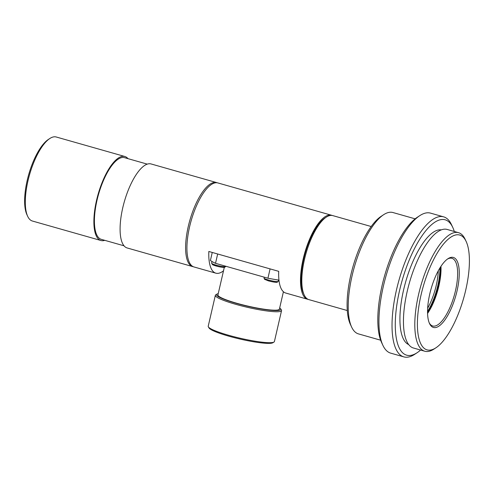 <?xml version="1.0" encoding="UTF-8"?>
<svg xmlns="http://www.w3.org/2000/svg" width="494" height="494" viewBox="0 0 494 494"><rect width="100%" height="100%" fill="white"/><g stroke="black" fill="none" stroke-linecap="round" stroke-linejoin="round"><path stroke-width="0.74" d="M273.979 342.052L272.83 342.756A32.999 4.347 -167 0 1 228.753 336.155A32.999 4.347 -167 0 1 209.098 328.041L208.375 326.904A33.969 4.477 13 0 0 228.605 335.259A33.969 4.477 13 0 0 273.979 342.052A33.969 4.477 13 0 0 274.411 341.539L281.549 310.609A33.969 4.477 -167 0 1 235.743 304.323A33.969 4.477 -167 0 1 215.353 295.326A33.969 4.477 -167 0 1 215.785 294.813L216.934 294.109A32.999 4.347 13 0 0 236.323 303.347A32.999 4.347 13 0 0 280.666 308.824A32.999 4.347 13 0 0 279.69 307.879M280.666 308.824L281.389 309.96A33.969 4.477 -167 0 1 281.549 310.609M283.42 291.732L279.4 309.121A31.542 4.156 -167 0 1 236.867 303.291A31.542 4.156 -167 0 1 217.934 294.93L224.295 267.402M104.765 240.331A43.676 15.388 -74.1 0 1 103.172 240.689A43.676 15.388 -74.1 0 1 100.967 240.516L32.388 221.022A43.676 15.388 -74.1 0 1 27.689 216.341L26.935 214.723A42.218 14.876 -74.1 0 1 28.708 174.567A42.218 14.876 -74.1 0 1 48.326 139.487L49.814 138.511A43.676 15.388 -74.1 0 1 54.068 136.826A43.676 15.388 -74.1 0 1 56.267 137.005L124.852 156.499A43.676 15.388 -74.1 0 1 127.983 158.648M27.689 216.341A43.676 15.388 -74.1 0 1 29.523 174.802A43.676 15.388 -74.1 0 1 49.814 138.511M100.967 240.516A43.676 15.388 -74.1 0 1 97.299 197.273A43.676 15.388 -74.1 0 1 122.648 156.326A43.676 15.388 -74.1 0 1 124.852 156.499M124.043 245.814L101.301 239.349A42.459 14.962 -74.1 0 1 97.732 197.31A42.459 14.962 -74.1 0 1 122.376 157.493A42.459 14.962 -74.1 0 1 124.519 157.666L147.261 164.132M193.364 266.735A43.676 15.388 -74.1 0 1 192.697 266.593A43.676 15.388 -74.1 0 1 189.029 223.35A43.676 15.388 -74.1 0 1 214.377 182.397A43.676 15.388 -74.1 0 1 216.582 182.576A43.676 15.388 -74.1 0 1 217.224 182.799M192.697 266.593L127.174 247.963A43.676 15.388 -74.1 0 1 123.506 204.726A43.676 15.388 -74.1 0 1 148.855 163.773A43.676 15.388 -74.1 0 1 151.059 163.946L216.582 182.576M308.25 299.395A43.676 15.388 -74.1 0 1 307.583 299.247A43.676 15.388 -74.1 0 1 303.915 256.009A43.676 15.388 -74.1 0 1 329.263 215.057A43.676 15.388 -74.1 0 1 331.462 215.23A43.676 15.388 -74.1 0 1 332.11 215.458M307.583 299.247L285.742 293.041A43.676 15.388 -74.1 0 1 278.715 271.342L208.826 251.477A43.676 15.388 105.9 0 0 215.847 273.17L194.006 266.964A43.676 15.388 -74.1 0 1 190.338 223.72A43.676 15.388 -74.1 0 1 215.687 182.774A43.676 15.388 -74.1 0 1 217.891 182.947L331.462 215.23M215.847 273.17A43.676 15.388 105.9 0 0 218.052 273.349A43.676 15.388 105.9 0 0 223.51 270.798M347.301 310.541L308.892 299.623A43.676 15.388 -74.1 0 1 304.193 294.943L303.44 293.325A42.218 14.876 -74.1 0 1 305.212 253.175A42.218 14.876 -74.1 0 1 324.83 218.089L326.318 217.113A43.676 15.388 -74.1 0 1 330.572 215.427A43.676 15.388 -74.1 0 1 332.777 215.606L371.185 226.524M304.193 294.943A43.676 15.388 -74.1 0 1 306.027 253.403A43.676 15.388 -74.1 0 1 326.318 217.113M380.646 340.199L358.446 333.888A63.084 22.23 -74.1 0 1 351.666 327.133L350.407 324.435A60.657 21.378 -74.1 0 1 352.951 266.741A60.657 21.378 -74.1 0 1 381.133 216.335L383.622 214.705A63.084 22.23 -74.1 0 1 389.766 212.278A63.084 22.23 -74.1 0 1 392.946 212.531L415.145 218.842M351.666 327.133A63.084 22.23 -74.1 0 1 354.315 267.131A63.084 22.23 -74.1 0 1 383.622 214.705M420.592 350.036A70.364 24.793 -74.1 0 1 417.09 352.741L414.602 354.371A72.791 25.651 -74.1 0 1 407.513 357.174A72.791 25.651 -74.1 0 1 403.845 356.884L390.742 353.154A72.791 25.651 -74.1 0 1 382.912 345.362L381.652 342.669A70.364 24.793 -74.1 0 1 384.61 275.745A70.364 24.793 -74.1 0 1 417.3 217.267L419.789 215.643A72.791 25.651 -74.1 0 1 426.872 212.84A72.791 25.651 -74.1 0 1 430.546 213.13L443.649 216.854A72.791 25.651 -74.1 0 1 451.473 224.647L452.732 227.345A70.364 24.793 -74.1 0 1 454.289 231.482M382.912 345.362A72.791 25.651 -74.1 0 1 385.968 276.127A72.791 25.651 -74.1 0 1 419.789 215.643M403.845 356.884A72.791 25.651 -74.1 0 1 397.732 284.81A72.791 25.651 -74.1 0 1 439.975 216.563A72.791 25.651 -74.1 0 1 443.649 216.854M417.09 352.741A70.364 24.793 -74.1 0 1 410.242 355.452A70.364 24.793 -74.1 0 1 399.609 290.305A70.364 24.793 -74.1 0 1 441.617 219.527A70.364 24.793 -74.1 0 1 452.732 227.345M408.717 344.584A59.688 21.032 -74.1 0 1 404.938 284.501A59.688 21.032 -74.1 0 1 439.24 229.84A59.688 21.032 -74.1 0 1 441.321 229.877M435.906 347.807L433.911 349.11A61.627 21.717 -74.1 0 1 427.915 351.481A61.627 21.717 -74.1 0 1 424.803 351.24A61.627 21.717 -74.1 0 1 419.628 290.219A61.627 21.717 -74.1 0 1 455.4 232.433A61.627 21.717 -74.1 0 1 458.506 232.68A61.627 21.717 -74.1 0 1 465.132 239.281L466.138 241.436A59.688 21.032 -74.1 0 1 463.638 298.209A59.688 21.032 -74.1 0 1 435.906 347.807A59.688 21.032 -74.1 0 1 430.095 350.104A59.688 21.032 -74.1 0 1 421.073 294.844A59.688 21.032 -74.1 0 1 456.715 234.804A59.688 21.032 -74.1 0 1 466.138 241.436M424.803 351.24L413.447 348.011A61.627 21.717 -74.1 0 1 408.272 286.989A61.627 21.717 -74.1 0 1 444.038 229.204A61.627 21.717 -74.1 0 1 447.15 229.451L458.506 232.68M451.516 257.306A36.395 12.825 -74.1 0 1 457.018 290.997A36.395 12.825 -74.1 0 1 435.288 327.608A36.395 12.825 -74.1 0 1 429.539 323.564A36.395 12.825 -74.1 0 1 431.064 288.947A36.395 12.825 -74.1 0 1 447.978 258.708A36.395 12.825 -74.1 0 1 451.516 257.306M447.348 259.146A35.179 12.399 -74.1 0 1 450.158 258.164A35.179 12.399 -74.1 0 1 451.93 258.306A35.179 12.399 -74.1 0 1 454.888 293.14A35.179 12.399 -74.1 0 1 434.467 326.126A35.179 12.399 -74.1 0 1 432.695 325.984A35.179 12.399 -74.1 0 1 429.23 322.86M440.969 266.309A35.179 12.399 -74.1 0 1 427.582 313.412M440.463 267.087A36.395 12.825 -74.1 0 1 427.557 312.486M439.938 267.927A35.179 12.399 -74.1 0 1 427.551 311.492M438.283 270.798A33.969 11.967 -74.1 0 1 427.662 308.182M217.669 253.99L215.514 263.321A48.523 6.391 13 0 1 210.407 260.449L212.253 252.453M215.514 263.321L267.933 278.221L270.082 268.89M267.933 278.221A48.523 6.391 13 0 0 278.974 280.123M215.353 295.326L208.215 326.256A33.969 4.477 13 0 0 208.375 326.904M218.225 293.689A32.999 4.347 13 0 0 216.934 294.109M278.221 281.345L277.233 282.235C276.152 282.525 273.244 282.08 268.501 280.895L264.531 279.301L264.037 278.073A7.28 0.957 13 0 0 268.403 279.999A7.28 0.957 13 0 0 278.221 281.345L278.517 280.055M225.264 266.674A7.28 0.957 13 0 0 225.801 266.445L224.492 267.39C221.09 267.384 217.107 266.488 212.544 264.691L211.617 263.172A7.28 0.957 13 0 0 217.218 265.432A7.28 0.957 13 0 0 225.264 266.674M224.171 267.359A6.311 0.834 -167 0 1 216.131 266A6.311 0.834 -167 0 1 212.815 264.129M264.037 278.073L264.241 277.177M211.617 263.172L212 261.511"/></g></svg>
